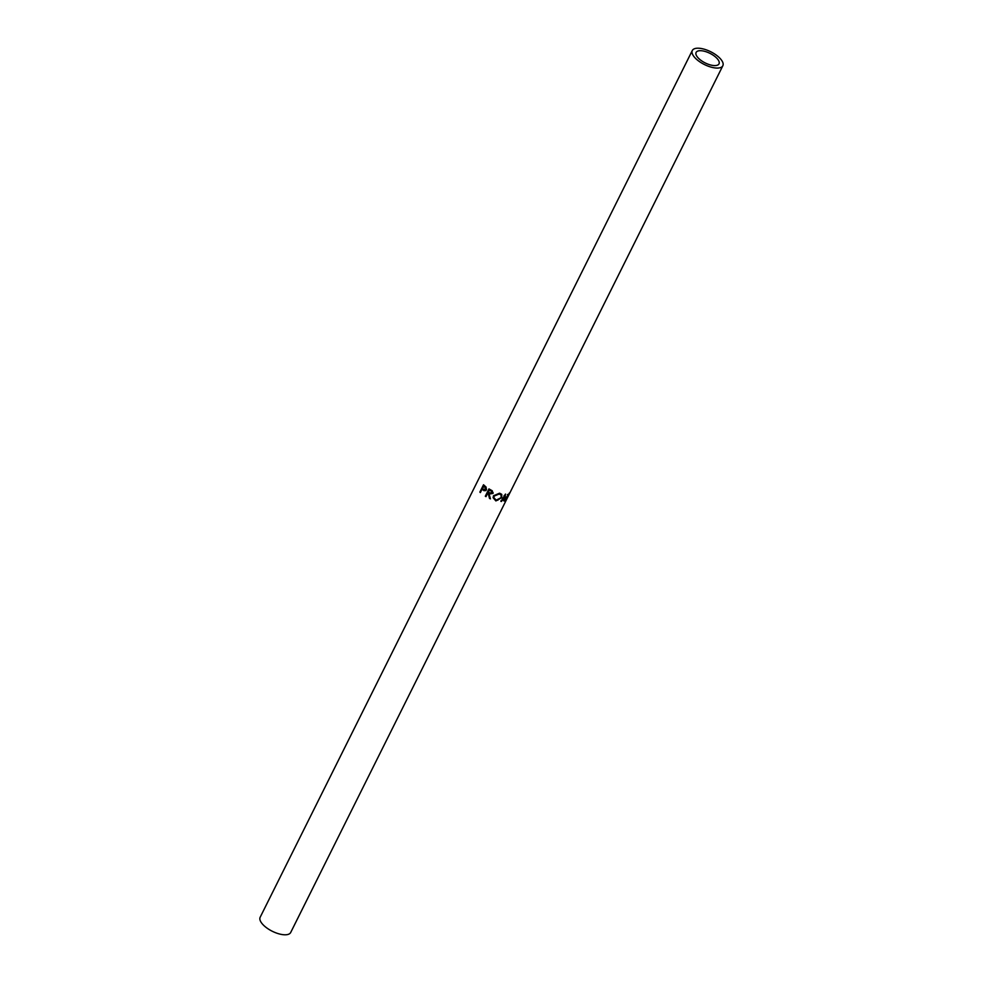 <?xml version="1.0" encoding="UTF-8"?>
<svg xmlns="http://www.w3.org/2000/svg" width="983" height="983" viewBox="0 0 983 983"><rect width="100%" height="100%" fill="white"/><g stroke="black" fill="none" stroke-linecap="round" stroke-linejoin="round"><path stroke-width="1.47" d="M698.335 58.083A12.791 5.345 -153.5 0 1 696.111 52.431A12.791 5.345 -153.5 0 1 704.922 51.399A12.791 5.345 -153.5 0 1 716.804 58.194A12.791 5.345 -153.5 0 1 719.015 63.846A12.791 5.345 -153.5 0 1 710.205 64.878A12.791 5.345 -153.5 0 1 698.335 58.083M488.256 493.564A17.055 7.127 26.5 0 1 487.691 493.245L485.995 496.636A17.055 7.127 26.5 0 1 485.307 496.218L488.969 488.883A17.055 7.127 26.5 0 0 490.517 489.78L492.286 490.824L492.999 493.441L489.129 494.044L490.431 498.86A17.055 7.127 26.5 0 1 489.522 498.455L488.256 493.564L489.645 498.025A15.986 6.684 26.5 0 0 490.271 498.307M493.196 492.852L489.129 494.044M499.671 493.196L501.772 494.437L501.735 497.717L495.887 500.925L493.11 497.717L493.515 495.739L499.671 493.196M504.095 501.06A17.055 7.127 26.5 0 0 504.193 501.035L508.322 495.051L505.999 500.089A17.055 7.127 26.5 0 0 506.257 499.843L509.513 492.864A17.055 7.127 26.5 0 1 509.477 492.901L504.795 499.733L505.52 494.08A17.055 7.127 26.5 0 1 505.446 494.08L500.937 501.428A17.055 7.127 26.5 0 0 501.527 501.428L504.758 496.108L504.095 501.06M692.302 50.526L260.163 917.25A17.055 7.127 -153.5 0 0 263.125 924.794A17.055 7.127 -153.5 0 0 278.951 933.85A17.055 7.127 -153.5 0 0 290.698 932.474L506.761 499.106A17.055 7.127 26.5 0 1 506.712 499.217L510.374 491.881A17.055 7.127 26.5 0 0 510.423 491.77L722.837 65.75A17.055 7.127 -153.5 0 1 711.09 67.127A17.055 7.127 -153.5 0 1 695.251 58.071A17.055 7.127 -153.5 0 1 692.302 50.526A17.055 7.127 -153.5 0 1 704.049 49.15A17.055 7.127 -153.5 0 1 719.875 58.206A17.055 7.127 -153.5 0 1 722.837 65.75M482.481 489.559A17.055 7.127 26.5 0 1 482.063 489.19L480.368 492.581A17.055 7.127 26.5 0 1 479.864 492.102L483.525 484.766A17.055 7.127 26.5 0 0 484.668 485.799L486.069 487.064L486.474 489.878L484.164 490.75L482.481 489.559L485.799 490.677M482.063 489.19L482.751 489.129A15.986 6.684 26.5 0 0 483.144 489.473M479.864 492.102L480.589 492.065A15.986 6.684 26.5 0 0 480.613 492.09M480.589 492.065L484.005 485.221M485.467 489.878L486.364 489.227L485.393 486.818A15.986 6.684 26.5 0 1 484.349 485.921L482.432 488.44L483.489 489.362L486.364 489.227M485.725 489.829L484.766 486.941L485.393 486.818M483.661 485.995A17.055 7.127 26.5 0 0 484.766 486.941M504.095 495.493L504.758 496.108M503.407 500.445L504.193 501.035M507.425 494.498L508.322 495.051M505.336 499.327L506.257 499.843M504.009 499.143L504.795 499.733M500.9 500.814L501.527 501.428M501.735 497.717L501.207 497.091M497.914 500.187L495.604 500.347L493.097 497.533M501.49 494.117L501.465 496.526M500.863 494.768L499.057 493.38L494.191 495.506L493.933 497.595M494.191 495.506L493.957 497.791L496.231 500.163L501.097 497.656L501.133 495.113L499.327 493.957L494.252 496.022M487.691 493.245L488.035 492.925A15.986 6.684 26.5 0 0 488.563 493.233M485.307 496.218L485.7 495.924A15.986 6.684 26.5 0 0 486.204 496.231M485.7 495.924L489.153 488.993M492.262 493.11L488.06 492.495L489.632 489.731A15.986 6.684 26.5 0 0 491.009 490.492L492.262 493.11L491.009 490.492M489.288 490.05A17.055 7.127 26.5 0 0 490.75 490.861M500.666 494.424L501.133 495.113"/></g></svg>

